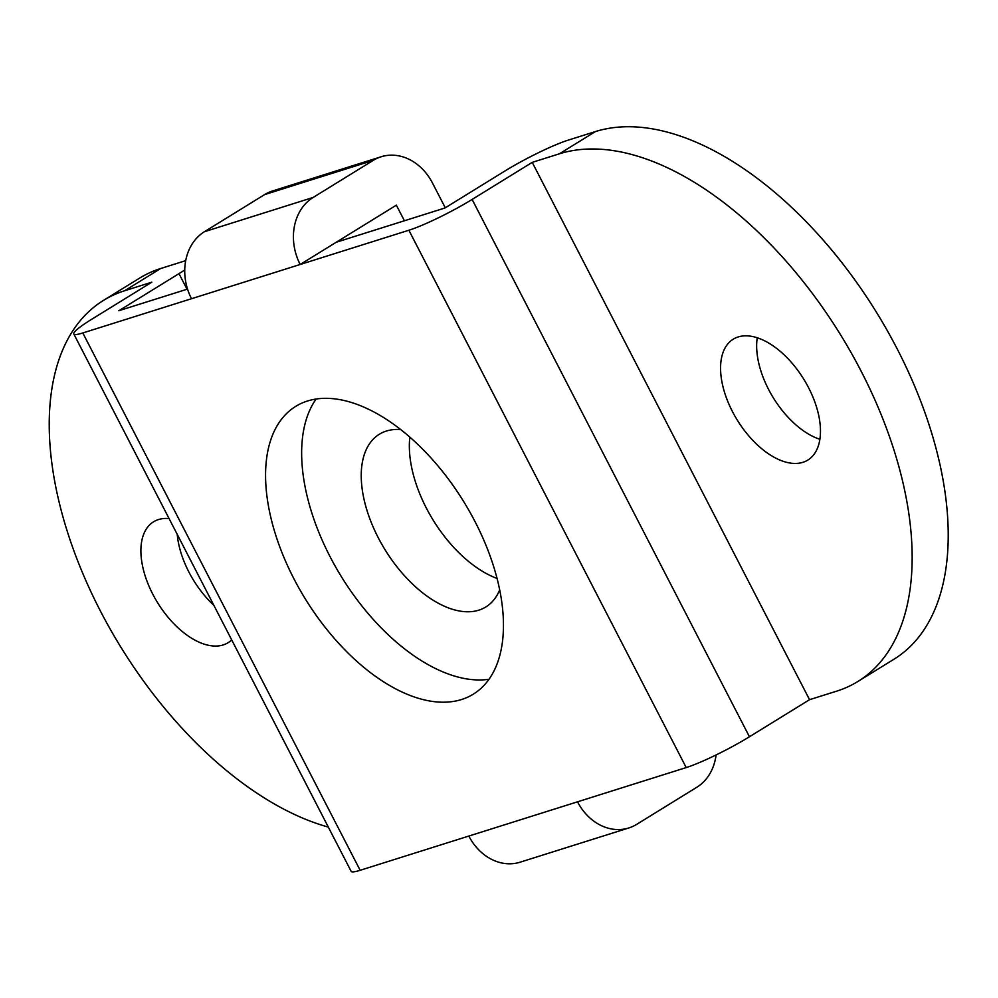 <?xml version="1.0" encoding="UTF-8"?>
<svg xmlns="http://www.w3.org/2000/svg" width="998" height="998" viewBox="0 0 998 998"><rect width="100%" height="100%" fill="white"/><g stroke="black" fill="none" stroke-linecap="round" stroke-linejoin="round"><path stroke-width="1.5" d="M802.879 462.324A71.02 39.034 -121.7 0 0 807.806 460.09A71.02 39.034 -121.7 0 0 806.234 383.369A71.02 39.034 -121.7 0 0 738.171 336.95A71.02 39.034 -121.7 0 0 733.243 339.195A71.02 39.034 -121.7 0 0 734.802 415.916A71.02 39.034 -121.7 0 0 802.879 462.324M169.074 518.561A71.02 39.034 -121.7 0 0 158.495 519.559A71.02 39.034 -121.7 0 0 153.567 521.804A71.02 39.034 -121.7 0 0 155.127 598.526A71.02 39.034 -121.7 0 0 223.203 644.933A71.02 39.034 -121.7 0 0 228.13 642.687A71.02 39.034 -121.7 0 0 231.711 639.93M461.55 699.523A169.086 92.951 -121.7 0 0 473.277 694.184A169.086 92.951 -121.7 0 0 469.559 511.512A169.086 92.951 -121.7 0 0 307.471 401.009A169.086 92.951 -121.7 0 0 295.745 406.348A169.086 92.951 -121.7 0 0 299.462 589.02A169.086 92.951 -121.7 0 0 461.55 699.523M328.317 827.093A304.353 167.315 58.3 0 1 83.782 575.771A304.353 167.315 58.3 0 1 103.53 300.373A304.353 167.315 58.3 0 1 124.638 290.755L151.808 282.197L91.704 319.273A50.723 5.826 -27.3 0 0 73.802 333.981L351.134 871.304A50.723 5.826 -27.3 0 0 360.153 870.293L686.212 767.574A50.723 5.826 -27.3 0 0 749.448 736.761L809.553 699.685L836.736 691.127A304.353 167.315 58.3 0 0 857.843 681.509L893.909 659.266A304.353 167.315 58.3 0 0 887.21 330.463A304.353 167.315 58.3 0 0 595.457 131.561L568.286 140.119A50.723 5.826 -27.3 0 0 505.05 170.92L444.946 207.996L336.251 242.24L300.186 264.482L408.881 230.239A50.723 5.826 -27.3 0 0 472.116 199.438L532.221 162.362L559.391 153.804A304.353 167.315 58.3 0 1 851.144 352.706A304.353 167.315 58.3 0 1 857.843 681.509M73.802 333.981A50.723 5.826 -27.3 0 0 82.809 332.958L300.186 264.482A50.723 41.966 -107.5 0 1 313.147 197.454L373.252 160.379A50.723 41.966 -107.5 0 1 381.124 156.773A50.723 41.966 -107.5 0 1 432.421 182.921L445.27 207.796M404.415 220.758L396.356 205.164L336.251 242.24M757.245 337.748A71.02 39.034 -121.7 0 0 819.869 439.282M532.221 162.362L809.553 699.685M187.537 289.083L118.874 310.715L178.991 273.639A50.723 5.826 -27.3 0 0 184.742 269.971M185.703 260.64L160.703 268.512A304.353 167.315 58.3 0 0 139.595 278.13L103.53 300.373M177.245 534.392A71.02 39.034 -121.7 0 0 213.871 605.374M488.97 679.264A169.086 92.951 58.3 0 1 341.466 576.819A169.086 92.951 58.3 0 1 316.117 399.013M191.504 298.714A50.723 41.966 -107.5 0 1 204.453 231.698L264.557 194.622A50.723 41.966 -107.5 0 1 272.429 191.017L381.124 156.773M577.53 801.806A50.723 41.966 72.5 0 0 628.827 827.953A50.723 41.966 72.5 0 0 636.699 824.348L696.804 787.272A50.723 41.966 72.5 0 0 716.09 754.95M468.835 836.05A50.723 41.966 72.5 0 0 520.145 862.185L628.827 827.953M499.661 589.93A101.447 55.776 58.3 0 1 485.864 606.946A101.447 55.776 58.3 0 1 478.828 610.165A101.447 55.776 58.3 0 1 381.573 543.86A101.447 55.776 58.3 0 1 379.34 434.255A101.447 55.776 58.3 0 1 386.376 431.049A101.447 55.776 58.3 0 1 400.747 429.552M497.029 578.441A101.447 55.776 58.3 0 1 409.829 437.074M559.391 153.804L595.457 131.561M124.638 290.755L160.703 268.512M408.881 230.239L686.212 767.574M82.809 332.958L360.153 870.293M178.991 273.639L187.038 289.245M472.116 199.438L749.448 736.761M204.453 231.698L313.147 197.454M264.557 194.622L373.252 160.379"/></g></svg>
